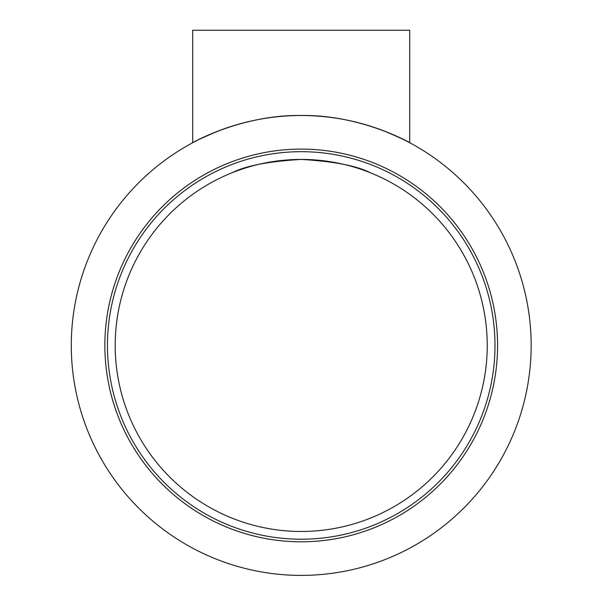 <?xml version="1.0" encoding="UTF-8"?>
<svg xmlns="http://www.w3.org/2000/svg" width="605" height="605" viewBox="0 0 605 605"><rect width="100%" height="100%" fill="white"/><g stroke="black" fill="none" stroke-linecap="round" stroke-linejoin="round"><path stroke-width="0.91" d="M494.988 345.447A193.774 193.774 0 0 1 204.331 513.259A193.774 193.774 0 0 1 204.331 177.643A193.774 193.774 0 0 1 494.988 345.447M531.16 345.447A229.945 229.945 0 0 0 186.242 146.319A229.945 229.945 0 0 0 186.242 544.583A229.945 229.945 0 0 0 531.16 345.447M383.895 130.884C400.767 138.106 409.381 142.046 409.729 142.727L409.729 30.25L192.708 30.25L192.708 142.727C193.055 142.046 201.669 138.106 218.541 130.884M370.373 172.765C356.799 165.8 333.748 161.353 301.214 159.433C268.68 161.353 245.63 165.8 232.055 172.765C245.63 165.8 268.68 161.353 301.214 159.433C333.748 161.353 356.799 165.8 370.373 172.765M115.192 345.447A186.022 186.022 0 0 1 394.226 184.351A186.022 186.022 0 0 1 394.226 506.551A186.022 186.022 0 0 1 115.192 345.447M409.729 142.727C410.636 142.871 360.073 114.466 301.214 115.51C242.363 114.466 191.793 142.871 192.708 142.727M497.567 345.447A196.353 196.353 0 0 0 203.038 175.405A196.353 196.353 0 0 0 203.038 515.498A196.353 196.353 0 0 0 497.567 345.447"/></g></svg>
